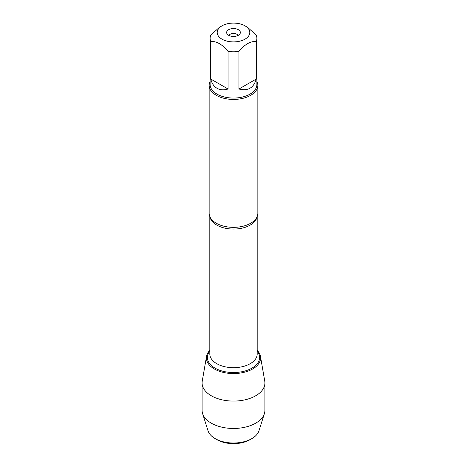 <?xml version="1.0" encoding="UTF-8"?>
<svg xmlns="http://www.w3.org/2000/svg" width="467" height="467" viewBox="0 0 467 467"><rect width="100%" height="100%" fill="white"/><g stroke="black" fill="none" stroke-linecap="round" stroke-linejoin="round"><path stroke-width="0.7" d="M209.146 85.362L209.146 213.285A24.354 14.063 0 0 0 211.084 218.784A24.354 14.063 0 0 0 216.279 223.226A24.354 14.063 0 0 0 255.916 218.784A24.354 14.063 0 0 0 257.854 213.285L257.854 85.362A24.354 14.063 180 0 1 233.5 99.424A24.354 14.063 180 0 1 209.146 85.362A24.354 14.063 180 0 1 210.121 81.427M206.537 356.356A27.098 15.645 0 0 1 209.811 350.32A27.098 15.645 0 0 0 233.5 373.559A27.098 15.645 0 0 0 257.189 350.32A27.098 15.645 0 0 1 260.463 356.356L264.754 381.142A31.406 18.131 180 0 1 264.906 382.946A31.406 18.131 180 0 1 245.519 399.699A31.406 18.131 180 0 1 211.294 395.765A31.406 18.131 180 0 1 202.094 382.946A31.406 18.131 180 0 1 202.246 381.142L206.537 356.356A27.098 15.645 0 0 0 214.341 368.977A27.098 15.645 0 0 0 245.105 372.053A27.098 15.645 0 0 0 260.463 356.356M256.879 81.427A24.354 14.063 180 0 1 257.854 85.362M237.878 35.55A4.431 2.557 0 0 0 236.629 34.138A4.431 2.557 0 0 0 232.122 33.513A4.431 2.557 0 0 0 229.122 35.55M238.351 29.695A6.865 3.964 180 0 1 239.764 34.12A6.865 3.964 180 0 1 233.5 36.461A6.865 3.964 180 0 1 227.236 34.12A6.865 3.964 180 0 1 229.606 29.234A6.865 3.964 180 0 1 238.351 29.695M221.977 39.152A16.298 9.41 0 0 0 245.023 39.152A16.298 9.41 0 0 0 245.023 25.848A16.298 9.41 0 0 0 237.294 23.35A16.298 9.41 0 0 0 221.977 25.848A16.298 9.41 0 0 0 221.977 39.152M238.941 89.016C247.936 91.281 253.704 87.954 256.237 79.028L238.941 89.016L238.941 51.411C244.702 44.423 250.47 41.096 256.237 41.429A23.379 13.496 0 0 0 256.879 38.282A23.379 13.496 0 0 0 256.237 35.142L247.592 27.331L245.023 25.848M256.237 79.028L256.237 41.429M221.977 25.848L219.408 27.331L210.763 35.142A23.379 13.496 0 0 0 210.121 38.282A23.379 13.496 0 0 0 210.763 41.429C216.525 41.09 222.286 44.418 228.059 51.411A23.379 13.496 0 0 0 238.941 51.411M210.763 79.028C211.814 83.354 213.88 86.424 216.968 88.251C220.091 90.014 223.792 90.265 228.059 89.016L210.763 79.028L210.763 41.429M228.059 89.016L228.059 51.411M256.879 38.282L256.879 84.568A23.379 13.496 180 0 1 242.449 97.037A23.379 13.496 180 0 1 216.968 94.112A23.379 13.496 180 0 1 210.121 84.568L210.121 38.282M217.062 439.721L215.182 438.636L217.062 439.721A23.251 13.42 0 0 0 249.938 439.721L251.818 438.636A25.907 14.956 180 0 1 215.182 438.636L215.182 438.636A25.907 14.956 180 0 1 208.013 430.737L202.602 413.593A31.406 18.131 180 0 1 202.094 410.341L202.094 382.946M264.906 382.946L264.906 410.341A31.406 18.131 180 0 1 264.398 413.593L258.987 430.737A25.907 14.956 180 0 1 251.818 438.636M264.398 413.593A31.406 18.131 180 0 1 242.858 427.649A31.406 18.131 180 0 1 211.294 423.16A31.406 18.131 180 0 1 202.602 413.593M257.054 216.869A23.689 13.677 180 0 1 233.5 229.063A23.689 13.677 180 0 1 209.946 216.869M209.811 216.548L209.811 354.009A23.689 13.677 0 0 0 233.5 367.687A23.689 13.677 0 0 0 257.189 354.009L257.189 216.548M257.189 351.096A26.129 15.084 180 0 1 233.5 372.538A26.129 15.084 180 0 1 209.811 351.096"/></g></svg>

